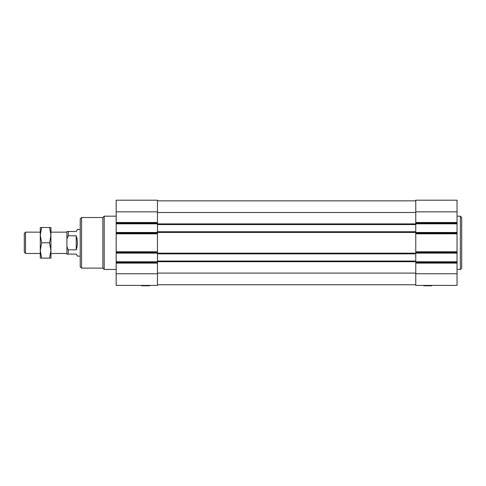 <?xml version="1.0" encoding="UTF-8"?>
<svg xmlns="http://www.w3.org/2000/svg" width="486" height="486" viewBox="0 0 486 486"><rect width="100%" height="100%" fill="white"/><g stroke="black" fill="none" stroke-linecap="round" stroke-linejoin="round"><path stroke-width="0.73" d="M423.749 285.41L423.749 285.811L431.738 285.811L431.738 285.41M141.475 285.41L141.475 285.811L149.463 285.811L149.463 285.41M460.37 269.432L460.37 216.173L461.7 217.503L461.7 268.102L460.37 269.432L457.04 269.432M116.172 269.432L104.192 269.432L104.192 216.173L116.172 216.173M415.761 211.841L457.04 211.841L457.04 200.189L415.761 200.189L415.761 253.85L157.452 253.85L157.452 262.44L116.172 262.44L116.172 200.189L157.452 200.189L157.452 223.159L116.172 223.159M157.452 223.159L157.452 252.453L116.172 252.453M157.452 262.44L157.452 285.41L116.172 285.41L116.172 262.44M157.452 233.146L116.172 233.146M415.761 284.741L157.452 284.741M415.761 200.858L157.452 200.858M415.761 224.556L157.452 224.556M415.761 231.749L157.452 231.749M157.452 252.453L157.452 253.85M415.761 253.85L415.761 261.043L157.452 261.043M415.761 261.043L415.761 262.44L457.04 262.44L457.04 211.841M415.761 262.44L415.761 285.41L457.04 285.41L457.04 262.44M415.761 223.159L457.04 223.159M415.761 233.146L457.04 233.146M415.761 252.453L457.04 252.453M80.22 266.765L80.22 218.834L81.557 217.503L81.557 268.102L80.22 266.765M81.557 217.503L102.862 217.503L102.862 268.102L81.557 268.102M102.862 268.102L104.192 269.432M49.56 258.115L50.933 250.454L49.56 242.8L50.933 235.145L50.933 227.491L49.56 227.491L50.933 235.145L50.933 258.115L41.644 258.115L40.277 250.454L41.644 242.8L40.277 235.145L41.644 227.491L40.277 227.491L40.277 258.115L41.644 258.115M50.933 232.15L66.91 232.15M66.91 238.863L68.24 235.789L68.24 231.482L66.91 231.482L66.91 254.117L76.229 254.117L77.383 256.116L80.22 256.116M66.91 246.736L68.24 249.816L68.24 254.117M68.24 231.482L76.229 231.482L77.383 229.483L80.22 229.483M68.24 235.789L76.229 235.789C77.754 240.461 77.754 245.138 76.229 249.816L76.229 235.789M68.24 249.816L76.229 249.816M49.56 242.8L41.644 242.8M49.56 227.491L41.644 227.491M25.527 253.455L25.527 232.15L24.3 233.371L24.3 252.228L25.527 253.455L40.277 253.455M25.527 232.15L40.277 232.15M157.452 211.841L116.172 211.841M157.452 222.497L116.172 222.497M157.452 223.827L116.172 223.827M157.452 232.478L116.172 232.478M157.452 233.815L116.172 233.815M157.452 251.791L116.172 251.791M157.452 253.121L116.172 253.121M157.452 261.772L116.172 261.772M157.452 263.108L116.172 263.108M157.452 273.758L116.172 273.758M415.761 212.51L157.452 212.51M415.761 223.894L157.452 223.894M415.761 232.417L157.452 232.417M415.761 253.188L157.452 253.188M415.761 261.705L157.452 261.705M415.761 273.089L157.452 273.089M415.761 222.497L457.04 222.497M415.761 223.827L457.04 223.827M415.761 232.478L457.04 232.478M415.761 233.815L457.04 233.815M415.761 251.791L457.04 251.791M415.761 253.121L457.04 253.121M415.761 261.772L457.04 261.772M415.761 263.108L457.04 263.108M415.761 273.758L457.04 273.758M460.37 216.173L457.04 216.173M102.862 217.503L104.192 216.173M50.933 253.455L66.91 253.455"/></g></svg>

